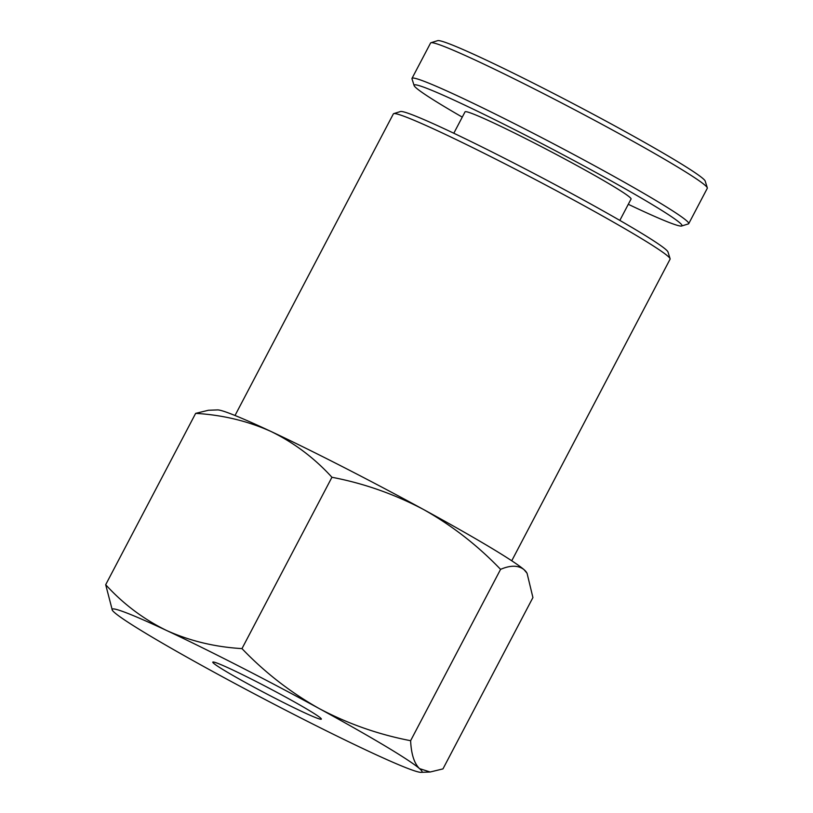 <?xml version="1.0" encoding="UTF-8"?>
<svg xmlns="http://www.w3.org/2000/svg" width="813" height="813" viewBox="0 0 813 813"><rect width="100%" height="100%" fill="white"/><g stroke="black" fill="none" stroke-linecap="round" stroke-linejoin="round"><path stroke-width="1.22" d="M462.262 117.123A151.269 7.591 27.7 0 1 414.112 85.548L411.998 78.81A156.269 7.845 27.7 0 1 412.008 78.373L430.585 42.998A156.269 7.845 27.7 0 1 430.941 42.743L437.679 40.65A151.269 7.591 27.7 0 1 616.183 126.645A151.269 7.591 27.7 0 1 705.206 181.106L707.31 187.833A156.269 7.845 27.7 0 1 707.3 188.281L688.733 223.656A156.269 7.845 27.7 0 1 688.377 223.91L681.64 226.004A151.269 7.591 27.7 0 1 628.297 204.297M430.941 42.743A156.269 7.845 27.7 0 1 615.35 131.574A156.269 7.845 27.7 0 1 707.31 187.833M412.008 78.373A156.269 7.845 27.7 0 1 596.772 166.95A156.269 7.845 27.7 0 1 688.733 223.656M619.831 220.414L631.061 199.022A93.759 4.705 -152.3 0 0 575.889 164.998A93.759 4.705 -152.3 0 0 465.036 111.848L453.806 133.241M414.112 85.548A151.269 7.591 27.7 0 1 592.972 170.862A151.269 7.591 27.7 0 1 681.64 226.004M393.726 113.627L400.463 111.533A151.269 7.591 27.7 0 1 578.968 197.529A151.269 7.591 27.7 0 1 667.991 251.989L670.095 258.727A156.269 7.845 -152.3 0 0 578.134 202.467A156.269 7.845 -152.3 0 0 393.726 113.627A156.269 7.845 -152.3 0 0 393.37 113.881L235.018 415.494M285.272 696.873A61.3 3.079 27.7 0 1 321.348 718.946A61.3 3.079 27.7 0 1 248.859 684.373A61.3 3.079 27.7 0 1 212.935 662.026A61.3 3.079 27.7 0 1 285.272 696.873M527.058 573.256L526.265 572.006A175.019 8.791 27.7 0 0 524.009 569.628A175.019 8.791 27.7 0 0 423.512 509.487A175.019 8.791 27.7 0 0 271.044 431.49A175.019 8.791 27.7 0 0 217.518 409.915L208.433 410.26L195.648 413.37C222.538 414.945 247.68 420.992 271.044 431.49C294.093 442.76 314.387 458.014 331.938 477.272C363.858 483.369 394.376 494.111 423.512 509.487C451.896 525.432 477.577 545.391 500.574 569.364C510.503 565.106 518.318 565.198 524.009 569.628L527.058 573.256L532.922 597.555L442.963 768.895L430.168 772.004L419.538 768.62C414.213 763.437 411.246 754.139 410.616 740.704C378.309 734.474 347.781 723.733 319.042 708.479C290.343 692.28 264.652 672.321 241.979 648.611C215.079 647.026 189.947 640.99 166.574 630.481C143.535 619.211 123.241 603.957 105.69 584.71L112.336 610.248A175.019 8.791 27.7 0 1 166.574 630.481A175.019 8.791 -152.3 0 1 319.042 708.479A175.019 8.791 27.7 0 1 419.538 768.62A175.019 8.791 27.7 0 1 421.083 772.35A175.019 8.791 27.7 0 1 367.557 750.765A175.019 8.791 27.7 0 1 215.089 672.768A175.019 8.791 27.7 0 1 114.603 612.626A175.019 8.791 27.7 0 1 112.336 610.248M500.574 569.364L410.616 740.704M331.938 477.272L241.979 648.611M195.648 413.37L105.69 584.71M214.429 662.219L216.725 662.971M511.743 560.777L670.085 259.164A156.269 7.845 -152.3 0 0 670.095 258.727M421.083 772.35L430.168 772.004"/></g></svg>
